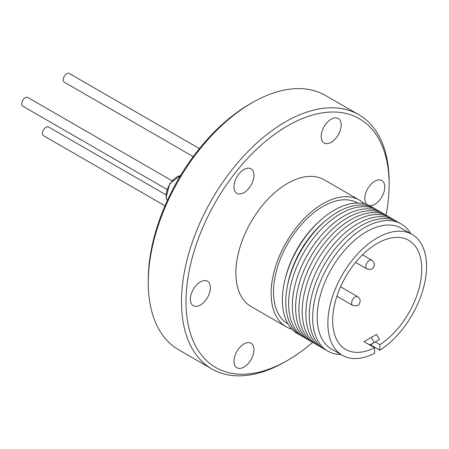 <?xml version="1.0" encoding="UTF-8"?>
<svg xmlns="http://www.w3.org/2000/svg" width="449" height="449" viewBox="0 0 449 449"><rect width="100%" height="100%" fill="white"/><g stroke="black" fill="none" stroke-linecap="round" stroke-linejoin="round"><path stroke-width="0.67" d="M27.041 97.231A5.018 2.896 -60 0 1 27.776 97.461A5.018 2.896 -60 0 0 27.041 97.231A5.018 2.896 -60 0 0 22.45 100.935A5.018 2.896 -60 0 0 22.759 106.155A5.018 2.896 -60 0 1 22.45 100.935A5.018 2.896 -60 0 1 27.041 97.231M64.28 82.178A5.018 2.896 -60 0 1 65.015 75.309A5.018 2.896 -60 0 1 69.298 73.484A5.018 2.896 -60 0 0 65.015 75.309A5.018 2.896 -60 0 0 64.28 82.178L193.227 156.628L64.28 82.178M164.996 205.827L43.519 135.688A5.018 2.896 -60 0 1 42.481 133.392A5.018 2.896 -60 0 1 44.67 128.341A5.018 2.896 -60 0 1 48.537 127L165.9 194.754M367.344 204.783A14.149 8.172 -60 0 1 365.66 193.334A14.149 8.172 -60 0 1 374.797 181.216A14.149 8.172 -60 0 1 381.869 180.515A14.149 8.172 -60 0 1 384.041 191.852A14.149 8.172 -60 0 1 374.797 204.323A14.149 8.172 -60 0 1 369.235 205.586M331.188 142.282A14.149 8.172 -60 0 1 324.116 142.984A14.149 8.172 -60 0 1 321.944 131.647A14.149 8.172 -60 0 1 331.188 119.176A14.149 8.172 -60 0 1 338.265 118.48A14.149 8.172 -60 0 1 340.432 129.817A14.149 8.172 -60 0 1 331.188 142.282M243.975 192.638A14.149 8.172 -60 0 1 236.904 193.339A14.149 8.172 -60 0 1 234.732 181.997A14.149 8.172 -60 0 1 243.975 169.531A14.149 8.172 -60 0 1 251.053 168.83A14.149 8.172 -60 0 1 253.219 180.167A14.149 8.172 -60 0 1 243.975 192.638M200.372 305.028A14.149 8.172 -60 0 1 193.294 305.724A14.149 8.172 -60 0 1 191.128 294.387A14.149 8.172 -60 0 1 200.372 281.921A14.149 8.172 -60 0 1 207.444 281.22A14.149 8.172 -60 0 1 209.61 292.557A14.149 8.172 -60 0 1 200.372 305.028M243.975 367.063A14.149 8.172 -60 0 1 236.904 367.765A14.149 8.172 -60 0 1 234.732 356.427A14.149 8.172 -60 0 1 243.975 343.956A14.149 8.172 -60 0 1 251.053 343.255A14.149 8.172 -60 0 1 253.219 354.598A14.149 8.172 -60 0 1 243.975 367.063M312.644 342.295A143.629 82.925 -60 0 1 287.584 360.39A143.629 82.925 -60 0 1 287.584 360.395L285.317 361.703A146.829 84.771 -60 0 1 285.317 361.703A146.829 84.771 -60 0 1 285.317 361.698A146.829 84.771 -60 0 1 211.9 368.971A146.829 84.771 -60 0 1 189.394 251.317A146.829 84.771 -60 0 1 285.317 121.926A146.829 84.771 -60 0 1 358.734 114.652A146.829 84.771 -60 0 1 389.143 181.867A146.829 84.771 -60 0 1 389.137 183.186M211.9 368.971L178.68 349.793A146.829 84.771 -60 0 1 148.265 282.573L148.265 279.957A143.629 82.925 -60 0 1 249.824 104.05A143.629 82.925 -60 0 1 249.829 104.05L252.091 102.748A146.829 84.771 -60 0 1 325.508 95.474L358.734 114.652M287.584 360.395A143.629 82.925 -60 0 1 186.021 301.756A143.629 82.925 -60 0 1 287.584 125.849A143.629 82.925 -60 0 1 389.143 184.488A143.629 82.925 -60 0 1 386 215.239M370.605 344.888L379.854 350.231A69.775 40.287 120 0 0 426.55 266.386A69.775 40.287 120 0 0 412.098 234.44L401.412 228.272A69.775 40.287 120 0 0 347.644 246.967A69.775 40.287 120 0 0 317.185 317.185A69.775 40.287 120 0 0 331.637 349.126L342.323 355.294A69.775 40.287 120 0 0 374.567 353.284L374.567 347.745L364.01 341.65L371.222 337.485L374.135 342.531L379.484 339.444L376.571 334.398L371.222 337.485M410.88 233.738A73.417 42.386 120 0 0 352.51 236.236A73.417 42.386 120 0 0 312.661 317.544A73.417 42.386 120 0 0 341.105 354.592M399.548 223.08A73.417 42.386 120 0 0 342.43 240.546A73.417 42.386 120 0 0 309.271 315.585A73.417 42.386 120 0 0 326.21 350.108M396.158 221.127A73.417 42.386 120 0 0 339.046 238.593A73.417 42.386 120 0 0 305.887 313.632A73.417 42.386 120 0 0 322.825 348.149M392.611 219.095A73.417 42.386 120 0 0 335.448 236.354A73.417 42.386 120 0 0 302.188 311.499A73.417 42.386 120 0 0 319.29 346.089M389.131 217.063A73.417 42.386 120 0 0 332.03 234.597A73.417 42.386 120 0 0 298.905 309.602A73.417 42.386 120 0 0 315.787 344.091M385.843 215.166A73.417 42.386 120 0 0 328.741 232.7A73.417 42.386 120 0 0 295.616 307.705A73.417 42.386 120 0 0 312.504 342.194M382.559 213.269A73.417 42.386 120 0 0 314.384 244.043A73.417 42.386 120 0 0 301.779 265.87A73.417 42.386 120 0 0 292.333 305.808A73.417 42.386 120 0 0 309.215 340.297M379.057 211.266A73.417 42.386 120 0 0 321.894 228.53A73.417 42.386 120 0 0 288.634 303.67A73.417 42.386 120 0 0 305.735 338.265M375.791 209.341A73.417 42.386 120 0 0 326.339 220.089A73.417 42.386 120 0 0 287.012 288.202A73.417 42.386 120 0 0 285.76 302.014A73.417 42.386 120 0 0 302.43 336.402M372.648 207.55A73.417 42.386 120 0 0 318.711 221.89A73.417 42.386 120 0 0 284.761 280.698A73.417 42.386 120 0 0 282.37 300.055A73.417 42.386 120 0 0 299.309 334.572M357.758 203.066L357.73 203.055A69.775 40.287 120 0 0 303.962 221.744A69.775 40.287 120 0 0 273.508 291.962A69.775 40.287 120 0 0 287.961 323.909L287.983 323.92M286.271 326.827L251.008 306.471A73.148 42.234 -60 0 1 235.86 272.986A73.148 42.234 -60 0 1 267.789 199.367A73.148 42.234 -60 0 1 324.156 179.774L359.419 200.131A73.148 42.234 120 0 0 303.053 219.729A73.148 42.234 120 0 0 271.123 293.343A73.148 42.234 120 0 0 286.271 326.827A73.148 42.234 120 0 0 291.951 329.218M379.854 350.231L379.854 344.697A63.006 36.375 120 0 0 421.763 269.147A63.006 36.375 120 0 0 408.713 240.305A63.006 36.375 120 0 0 360.165 257.187A63.006 36.375 120 0 0 332.664 320.592A63.006 36.375 120 0 0 345.713 349.434A63.006 36.375 120 0 0 374.567 347.745M412.098 234.44A69.775 40.287 120 0 0 358.33 253.135A69.775 40.287 120 0 0 327.877 323.353A69.775 40.287 120 0 0 342.323 355.294M370.111 345.174L374.567 342.284M379.854 344.697L375.196 341.919M375.471 341.762L375.123 341.964M364.324 203.852A73.148 42.234 120 0 0 359.419 200.131M318.711 221.89L317.432 223.097A69.775 40.287 120 0 0 285.166 278.986L284.761 280.698M326.339 220.089L324.745 221.419A69.775 40.287 120 0 0 287.371 286.159L287.012 288.202M314.384 244.043L314.014 244.553A69.775 40.287 120 0 0 302.037 265.297L301.779 265.87M374.135 342.531L370.184 344.815L369.286 344.293L369.286 344.697M148.265 282.573A146.829 84.771 -60 0 1 252.091 102.742L249.824 104.05M180.549 175.57A15.322 8.845 120 0 0 166.371 197.768A15.322 8.845 120 0 0 167.32 200.574A15.322 8.845 120 0 1 166.371 197.768A15.322 8.845 120 0 1 180.549 175.57M366.811 268.872A5.018 2.896 -60 0 1 367.546 262.003A5.018 2.896 -60 0 1 371.828 260.179A5.018 2.896 -60 0 0 367.546 262.003A5.018 2.896 -60 0 0 366.811 268.872C370.032 269.911 372.159 269.507 373.186 267.66C373.259 266.706 376.672 265.101 371.828 260.179L362.506 254.796L371.828 260.179C376.672 265.101 373.259 266.706 373.186 267.66C372.159 269.507 370.032 269.911 366.811 268.872L355.58 262.39L366.811 268.872M357.673 296.671C359.587 298.288 360.412 299.724 360.149 300.97C359.621 303.148 359.458 307.178 352.656 305.359A5.018 2.896 -60 0 1 351.612 303.064A5.018 2.896 -60 0 1 353.806 298.013A5.018 2.896 -60 0 1 357.673 296.671L340.561 286.788M180.65 175.402L169.823 183.433L166.057 197.364L167.275 200.669L166.057 197.364L169.823 183.433L180.65 175.402M171.933 180.689L27.776 97.461L171.933 180.689M166.916 189.383L22.759 106.155L166.916 189.383M199.423 148.613L69.298 73.484L199.423 148.613M389.143 184.488L389.143 181.867M287.584 360.39L285.317 361.698M336.896 296.261L352.656 305.359"/></g></svg>
